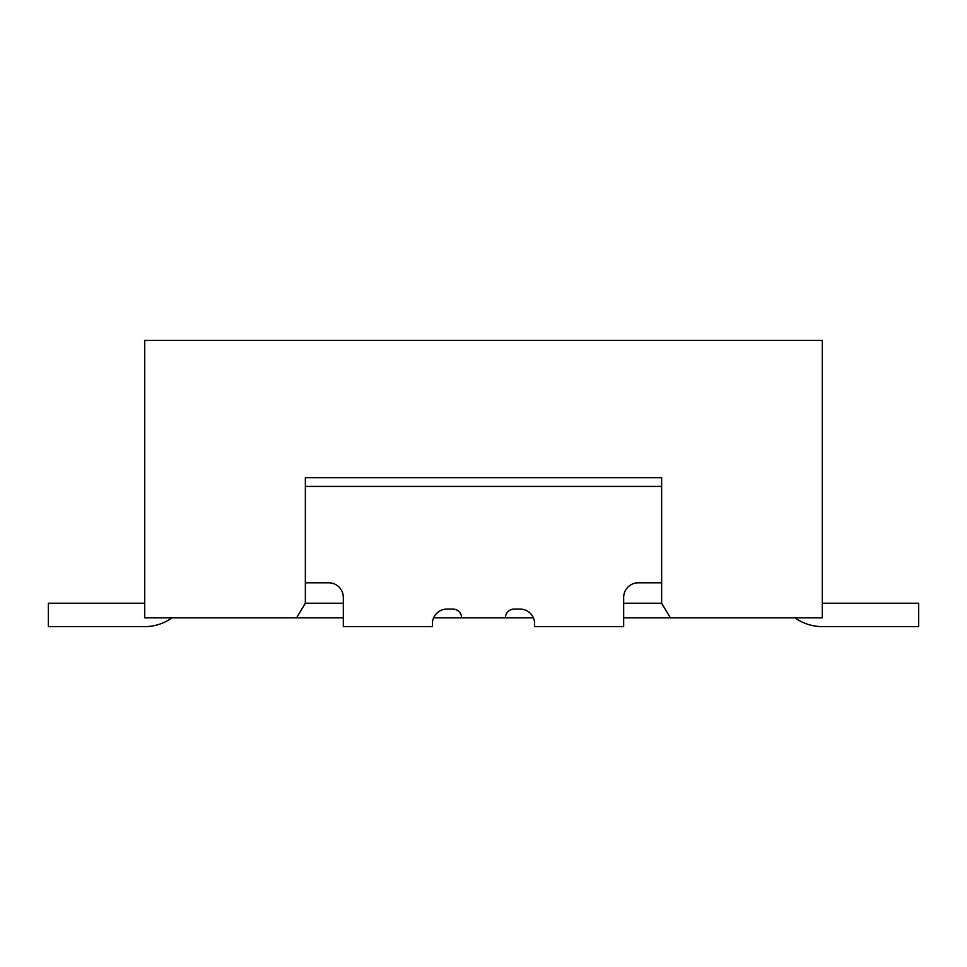 <?xml version="1.0" encoding="UTF-8"?>
<svg xmlns="http://www.w3.org/2000/svg" width="967" height="967" viewBox="0 0 967 967"><rect width="100%" height="100%" fill="white"/><g stroke="black" fill="none" stroke-linecap="round" stroke-linejoin="round"><path stroke-width="1.45" d="M433.615 617.84A14.602 14.602 0 0 0 432.394 623.679A14.602 14.602 0 0 1 446.996 609.077L452.834 609.077A8.763 8.763 0 0 1 461.597 617.84L433.615 617.84M505.403 617.84L533.385 617.84A14.602 14.602 0 0 1 534.606 623.679A14.602 14.602 0 0 0 520.004 609.077L514.166 609.077A8.763 8.763 0 0 0 505.403 617.84L461.597 617.84M343.321 617.84L144.724 617.84L144.724 340.396L822.276 340.396L822.276 617.84L670.409 617.84L661.646 603.239L623.679 603.239M296.591 617.84L305.354 603.239L343.321 603.239M171.969 617.84A46.73 46.73 0 0 1 144.724 626.604L48.35 626.604L48.35 603.239L144.724 603.239M305.354 477.662L661.646 477.662L305.354 477.662L305.354 603.239M670.409 617.84L623.679 617.84M661.646 486.425L305.354 486.425M432.394 623.679L432.394 626.604L343.321 626.604L343.321 597.401A14.602 14.602 0 0 0 328.72 582.799L305.354 582.799M661.646 582.799L638.28 582.799A14.602 14.602 0 0 0 623.679 597.401L623.679 626.604L534.606 626.604L534.606 623.679M661.646 477.662L661.646 603.239M795.031 617.84A46.73 46.73 0 0 0 822.276 626.604L918.65 626.604L918.65 603.239L822.276 603.239"/></g></svg>
